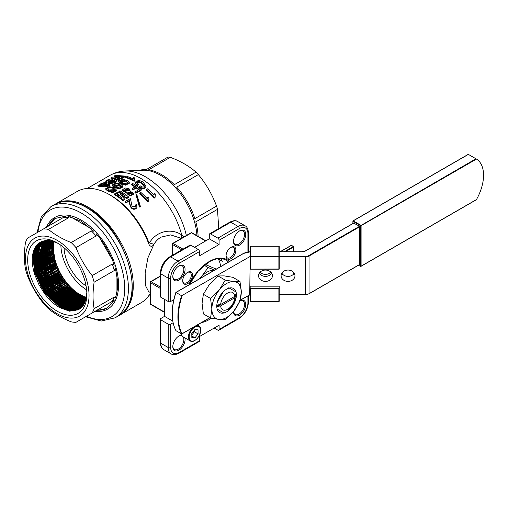 <?xml version="1.0" encoding="UTF-8"?>
<svg xmlns="http://www.w3.org/2000/svg" width="509" height="509" viewBox="0 0 509 509"><rect width="100%" height="100%" fill="white"/><g stroke="black" fill="none" stroke-linecap="round" stroke-linejoin="round"><path stroke-width="0.76" d="M107.361 188.877L113.602 189.297L114.939 190.487M108.659 189.723L111.878 190.951L115.015 190.15L113.545 188.559L110.249 187.439L107.138 188.483L108.659 189.723M105.732 188.699L105.859 189.475L108.023 191.161L112.674 192.58L116.453 190.716L116.434 190.016L112.629 191.861L107.94 190.411L105.732 188.699L109.511 186.708L114.296 187.808L116.434 190.016M113.787 185.168L120.029 185.588L121.365 186.778M115.085 186.014L118.304 187.242L121.441 186.44L119.965 184.85L116.676 183.73L113.564 184.773L115.085 186.014M112.158 184.99L112.285 185.766L114.449 187.452L119.1 188.871L122.879 187.007L122.86 186.307L119.055 188.152L114.366 186.701L112.158 184.99L115.937 182.998L120.716 184.099L122.86 186.307M120.207 181.458L126.455 181.878L127.791 183.068M121.511 182.305L124.73 183.533L127.867 182.731L126.391 181.14L123.102 180.021L119.99 181.064L121.511 182.305M118.584 181.28L118.712 182.057L120.868 183.743L125.519 185.161L129.305 183.297L129.28 182.597L125.481 184.443L120.792 182.992L118.584 181.28L122.364 179.289L127.142 180.39L129.28 182.597M128.281 193.115L131.691 192.835L132.232 193.56M128.822 193.859L132.365 193.255L131.793 192.192L128.255 192.777L128.822 193.859M123.903 190.442L127.982 189.933L128.497 190.576M124.381 191.009L128.592 190.245L128.033 189.253L123.814 190.067L124.381 191.009M235.495 297.899C234.21 302.301 231.97 306.176 228.776 309.529M228.776 287.757L235.495 291.638M217.458 301.621L222.478 293.432M223.356 312.66L218.253 309.714M235.578 295.875L234.706 297.797A9.97 5.758 -60 0 1 225.735 310.089A9.97 5.758 -60 0 1 220.658 305.903L217.33 306.412L235.578 295.875A12.935 7.47 120 0 0 235.578 294.457L234.706 296.378L220.658 304.49A9.97 5.758 -60 0 1 227.682 292.999A9.97 5.758 -60 0 1 234.706 296.378M220.658 304.49L217.33 304.993A12.935 7.47 120 0 0 217.33 306.412M86.358 297.409A37.698 21.766 60 0 1 80.129 294.666A37.698 21.766 60 0 1 54.202 241.769M196.035 172.15L174.326 184.678A51.848 29.936 60 0 0 148.609 169.828L170.305 157.3C180.663 161.226 189.24 166.169 196.035 172.15A51.848 29.948 -120 0 1 198.357 174.6C206.177 184.016 212.24 194.521 216.554 206.1A51.848 29.948 -120 0 1 217.515 209.333L218.698 228.579M170.305 157.3A51.848 29.948 -120 0 0 167.983 157.071L146.287 169.599A51.848 29.936 60 0 0 139.281 170.388M48.419 229.4C54.603 234.598 62.193 238.982 71.19 242.551A51.154 29.535 60 0 1 75.987 247.603C79.938 257.732 85.327 267.072 92.154 275.617A51.154 29.535 60 0 1 94.114 282.202C92.689 291.816 92.689 300.634 94.114 308.658A51.154 29.535 60 0 1 92.154 312.984L75.987 322.318A51.154 29.535 60 0 1 71.19 321.841C62.193 318.265 54.603 313.888 48.419 308.689A51.154 29.535 60 0 1 43.539 303.529C36.807 295.105 31.463 285.848 27.499 275.757A51.154 29.535 60 0 1 25.45 268.854C24.057 260.971 24.057 252.254 25.45 242.717A51.154 29.535 60 0 1 27.499 238.18L43.539 228.923A51.154 29.535 60 0 1 48.419 229.4L68.562 217.769L68.053 216.338L80.931 221.091L93.764 231.194L91.34 230.921L71.19 242.551M57.269 313.779A44.938 25.946 -120 0 0 88.636 301.048A44.938 25.946 -120 0 0 67.271 248.036A44.938 25.946 -120 0 0 25.895 253.126A44.938 25.946 -120 0 0 57.269 313.779M94.114 282.202L114.264 270.572L115.225 268.389C118.33 280.09 118.33 289.99 115.225 298.089L114.264 297.027L94.114 308.658M85.677 300.138L76.783 296.715L64.624 286.192L55.169 271.144L50.537 254.907L51.759 241.062M85.442 300.844L75.816 297.307L62.874 285.848L54.393 272.181L49.373 253.667L51.027 240.903M85.188 301.519L74.848 297.905L62.327 286.949L52.758 271.297L48.406 254.602L50.308 240.776M84.92 302.168L73.881 298.497L61.182 287.331L51.562 271.38L47.362 254.475L49.608 240.674M84.634 302.791L72.914 299.088L59.496 287.044L50.913 272.754L46.313 253.985L48.928 240.598M84.335 303.389L71.947 299.68L58.898 288.1L49.188 271.558L45.307 254.246L48.26 240.553M84.017 303.962L70.98 300.272L57.256 287.846L48.59 273.091L44.296 254.303L47.604 240.528M83.692 304.503L70.013 300.87L56.124 288.234L47.426 273.225L43.297 254.43L46.962 240.534M83.54 304.993L69.046 301.462L55.487 289.258L45.67 271.851L42.304 253.991L46.338 240.56M83.215 305.476L76 305.292L68.079 302.053L53.852 288.997L45.078 273.454L41.305 254.761L45.727 240.611M42.921 263.407L49.895 281.343L58.84 293.528L69.409 302.136L82.884 305.928L75.408 305.966L67.112 302.645L53.222 290.035L43.354 272.06L40.357 253.87L45.129 240.681M82.553 306.354L73.862 306.437L66.145 303.237L52.096 290.423L42.196 272.169L39.397 253.826L44.544 240.776L40.905 254.468L42.953 267.995L48.915 281.91L57.861 294.094L68.422 302.709L82.477 306.45M82.229 306.742L74.231 307.302L65.177 303.835L50.436 290.111L41.509 273.587L38.36 255.066L39.842 247.342L43.965 240.897M81.911 307.086L73.016 307.856L64.217 304.427L49.837 291.199L39.906 272.391L37.513 253.762L39.473 246.356L43.405 241.031M81.637 307.379L72.749 308.569L63.25 305.018L48.139 290.817L39.104 273.505L36.438 255.092L38.487 246.871L42.851 241.196M81.446 307.563L72.66 309.268L62.283 305.61L46.981 291.154L37.882 273.397L35.496 255.034L37.876 246.63L42.317 241.374M81.497 307.512L72.163 309.911L61.315 306.202L45.81 291.479L36.654 273.218L34.574 254.92L37.297 246.401L41.795 241.578M41.013 241.934L36.152 246.591L33.371 253.749L34.777 272.913L44.728 292.961L59.82 307.118L70.477 310.814L79.41 308.855L70.999 310.49L60.348 306.793L44.633 291.778L35.42 272.983L33.677 254.735L36.775 246.171L41.28 241.8M86.829 292.974L84.22 303.841L78.481 309.733L69.478 311.164L59.432 307.493C54.336 304.503 49.456 299.992 44.792 293.947L38.958 284.69L34.79 274.714L32.831 254.392L35.719 246.795L40.784 242.049M34.79 274.714A38.601 22.288 60 0 1 40.682 242.099A38.601 22.288 60 0 1 58.433 243.626M79.41 308.855L84.424 303.218L86.74 294.584M41.534 241.686L36.89 246.515L34.294 253.737L35.935 272.792L45.886 292.56L60.813 306.507L71.674 310.216L80.384 308.244L81.796 307.213L73.43 308.244L63.803 304.675L48.826 290.652L39.804 273.549L36.985 255.143L38.856 247.037L43.17 241.094L38.938 255.601L40.994 269.127L46.949 283.042L55.901 295.226L66.463 303.841L74.295 307.092L81.58 307.436M42.069 241.47L37.634 246.451L35.229 253.737L37.093 272.671L47.044 292.16L61.812 305.896L72.443 309.587L81.421 307.589M42.616 241.272L38.391 246.401L36.171 253.743L38.258 272.557L48.202 291.765L62.804 305.285L72.908 308.918L81.535 307.481M43.742 240.948L39.575 247.247L37.978 255.092L41.044 273.587L49.99 290.257L64.796 304.064L73.245 307.43L82.095 306.889M44.334 240.814L39.059 253.813L41.783 272.207L51.683 290.569L65.795 303.459L73.69 306.698L82.433 306.501M44.932 240.706L40.039 253.857L42.966 272.099L52.847 290.168L66.787 302.849L75.205 306.195L82.776 306.074M45.543 240.63L41.006 254.805L44.716 273.467L53.515 289.125L67.786 302.238L74.734 305.235L83.113 305.623M46.173 240.572L42.037 253.972L45.352 271.882L55.176 289.366L68.779 301.627L76.433 304.802L83.451 305.133M46.815 240.534L43.055 254.475L47.14 273.257L55.844 288.329L69.771 301.016L83.781 304.617M47.471 240.528L44.086 254.354L48.349 273.142L57.014 287.941L70.77 300.405L83.947 304.083M48.139 240.547L45.116 254.226L48.972 271.577L58.688 288.177L71.763 299.795L84.278 303.498M48.826 240.592L46.16 254.023L50.741 272.792L59.324 287.114L72.762 299.184L84.589 302.893M49.526 240.662L47.235 254.455L51.409 271.392L61.035 287.381L73.754 298.573L84.882 302.257M50.245 240.763L48.31 254.595L52.643 271.31L62.213 286.993L74.753 297.962L85.162 301.589M50.976 240.891L49.303 253.673L54.304 272.175L62.804 285.88L75.746 297.351L85.423 300.895M51.733 241.056L50.499 254.907L55.125 271.151L64.579 286.204L76.744 296.741L85.671 300.17M85.932 299.432L79.213 296.473L68.651 287.865L59.706 275.681L53.744 261.766L51.695 248.239L52.484 241.241L51.485 254.016L56.359 271.036L65.177 285.123L77.737 296.13L85.894 299.407M85.9 299.4L77.75 296.123L65.776 285.81L56.391 271.081L51.619 255.085L52.51 241.247M57.269 242.927L57.269 242.927A41.833 24.152 60 0 1 86.848 294.164A41.833 24.152 60 0 1 57.269 311.241A41.833 24.152 60 0 1 27.683 260.004A41.833 24.152 60 0 1 57.269 242.927M46.777 258.324A63.294 36.54 -120 0 0 47.878 261.48A63.326 36.559 60 0 1 46.777 258.324M66.068 292.98A63.294 36.54 -120 0 0 68.251 295.513A63.326 36.559 60 0 1 66.062 292.987M240.076 300.73A8.672 5.007 -60 0 1 245.758 304.846A8.672 5.007 -60 0 1 239.491 315.205A8.672 5.007 -60 0 1 233.504 311.584A8.672 5.007 -60 0 1 233.504 311.502M233.529 311.47A7.8 4.505 120 0 0 235.12 314.447A7.8 4.505 120 0 0 242.927 309.943A7.8 4.505 120 0 0 242.92 300.934A7.8 4.505 120 0 0 240.044 300.838M230.965 247.317A6.935 4.002 -60 0 1 235.871 250.148A6.935 4.002 -60 0 1 230.965 258.642A6.935 4.002 -60 0 1 226.06 255.811A6.935 4.002 -60 0 1 230.965 247.317L230.965 247.317M226.072 255.442A6.07 3.506 120 0 0 227.319 257.878A6.07 3.506 120 0 0 233.389 254.379A6.07 3.506 120 0 0 233.389 247.368A6.07 3.506 120 0 0 230.647 247.508M239.637 230.882A8.672 5.007 -60 0 1 245.764 234.42A8.672 5.007 -60 0 1 239.637 245.039A8.672 5.007 -60 0 1 233.504 241.501A8.672 5.007 -60 0 1 239.637 230.882L239.637 230.882M233.51 241.132A7.8 4.505 120 0 0 235.12 244.365A7.8 4.505 120 0 0 242.927 239.86A7.8 4.505 120 0 0 242.92 230.851A7.8 4.505 120 0 0 239.319 231.073M184.882 337.893A8.672 5.007 -60 0 1 179.715 349.664A8.672 5.007 -60 0 1 172.812 346.623A8.672 5.007 -60 0 1 178.945 336.004A8.672 5.007 -60 0 1 181.808 335.17M172.818 346.254A7.8 4.505 120 0 0 174.428 349.486A7.8 4.505 120 0 0 181.618 345.948A7.8 4.505 120 0 0 183.195 336.92M182.209 335.959A7.8 4.505 120 0 0 178.627 336.194M178.945 265.921A8.672 5.007 -60 0 1 185.072 269.465A8.672 5.007 -60 0 1 178.945 280.084A8.672 5.007 -60 0 1 172.812 276.54A8.672 5.007 -60 0 1 178.945 265.921L178.945 265.921M172.818 276.177A7.8 4.505 120 0 0 174.428 279.409A7.8 4.505 120 0 0 182.228 274.898A7.8 4.505 120 0 0 182.228 265.889A7.8 4.505 120 0 0 178.627 266.112M187.611 272.347A6.935 4.002 -60 0 1 192.517 275.178A6.935 4.002 -60 0 1 187.611 283.672A6.935 4.002 -60 0 1 182.706 280.841A6.935 4.002 -60 0 1 187.611 272.347L187.611 272.347M182.718 280.465A6.07 3.506 120 0 0 183.965 282.909A6.07 3.506 120 0 0 190.035 279.409A6.07 3.506 120 0 0 190.035 272.398A6.07 3.506 120 0 0 187.299 272.538M218.272 258.992L222.306 261.321A34.682 20.023 120 0 0 220.836 258.617M87.23 188.476L109.944 175.363C114.678 172.678 119.761 171.221 125.208 170.992L143.01 170.229A51.848 29.936 60 0 1 196.938 235.667M150.18 293.941L149.048 295.271A64.159 37.042 60 0 1 141.438 302.55L120.092 314.874A64.159 37.042 60 0 0 127.594 307.659A64.159 37.042 60 0 0 133.269 285.568A64.159 37.042 60 0 0 105.261 221.001A64.159 37.042 60 0 0 55.818 203.81L77.279 191.422A64.159 37.042 60 0 1 109.359 194.597A64.159 37.042 60 0 1 149.048 244.53L148.431 241.495L149.436 242.933C156.575 230.653 171.711 228.013 181.745 234.948L183.774 236.997M150.18 292.44L148.609 291.53L145.409 285.434L145.16 273.161L147.839 258.038L153.934 244.295C152.223 246.852 150.594 246.935 149.048 244.53M181.395 238.377L170.636 234.891L160.997 237.156C158.21 238.785 155.856 241.158 153.928 244.275L149.436 242.933M86.059 285.886A32.945 19.024 60 0 1 64.019 247.73M47.553 226.6L54.997 218.501L65.731 216.109L43.539 228.923M46.593 258.432L44.283 240.827M45.594 257.223L46.204 257.452M59.973 286.058L51.848 272.41M76.878 303.154L70.808 298.268M92.154 312.984L114.264 300.215L106.82 308.32L96.131 310.687M75.987 247.603L96.131 235.972L96.086 233.644C104.358 242.914 110.415 253.418 114.264 265.151L112.304 263.986L92.154 275.617M217.515 209.333L195.8 221.873A51.848 29.936 60 0 1 198.103 236.341M198.357 174.6L176.648 187.134A51.848 29.936 60 0 1 194.839 218.635L216.554 206.1M86.625 289.856A37.38 21.582 60 0 1 60.883 245.274M109.359 194.597L111.077 195.59A61.735 35.643 60 0 1 148.431 241.495M116.262 177.043L114.595 176.75L114.328 175.955L119.488 177.24L112.419 177.056L111.414 177.635L111.681 178.43L118.731 180.371L119.838 179.734L119.685 178.964L115.079 177.571M114.328 175.955L115.333 175.376L124.705 176.063L124.851 176.839L123.751 177.476L120.894 176.992M117.795 176.012L122.192 177.514L122.345 178.284L121.237 178.926L118.457 178.519M146.344 189.361L147.349 188.782A62.601 36.139 60 0 1 153.966 195.291L154.45 193.083A62.601 36.139 60 0 1 155.34 194.031L155.13 197.276L154.259 198.103A61.735 35.643 60 0 0 146.185 189.952L146.344 189.361A62.601 36.139 60 0 1 154.526 197.626L154.259 198.103M153.794 195.106L154.45 193.083M139.918 193.07L140.923 192.491A62.601 36.139 60 0 1 147.54 199L148.03 196.792A62.601 36.139 60 0 1 148.914 197.74L148.704 200.985L147.833 201.812A61.735 35.643 60 0 0 139.765 193.662L139.918 193.07A62.601 36.139 60 0 1 148.106 201.335L147.833 201.812M147.368 198.815L148.03 196.792M139.651 206.533L139.377 207.004L140.153 207.029L140.427 206.552L136.762 194.387L135.967 194.419L139.651 206.527L140.427 206.552M139.377 207.004L135.967 194.419M135.483 207.074L135.299 205.439L136.635 204.523L136.915 207.532L135.935 208.76C130.616 211.222 129.133 203.657 129.54 200.845L125.927 202.932A61.735 35.643 60 0 0 125.055 202.149L125.214 201.558A62.601 36.139 60 0 1 126.098 202.353L125.927 202.932M137.15 185.072L137.086 185.74L138.244 185.079L138.302 184.404L137.15 185.072L135.209 182.667L136.202 181.274C138.76 180.294 141.114 180.638 143.277 182.311L146 186.326L144.849 188.228C142.838 188.998 140.968 188.661 139.231 187.217L139.32 186.568L140.427 185.931C141.515 186.93 142.717 187.236 144.034 186.835L144.581 186.141L142.176 183.075L142.106 183.743C140.675 182.464 139.021 182.069 137.144 182.559L136.749 182.947M144.473 186.421L142.106 183.743M137.086 185.74L135.19 183.374M134.84 186.988A61.735 35.643 60 0 0 131.475 184.818L131.487 184.118L132.639 183.45A62.601 36.139 60 0 1 141.273 189.615L141.139 190.232L135.871 193.274L135.998 192.656A62.601 36.139 60 0 0 135.05 191.887L139.167 189.507A62.601 36.139 60 0 0 136.355 187.35L133.243 189.151L133.167 189.806L136.278 188.006A61.735 35.643 60 0 1 138.645 189.812M135.05 191.887L134.936 192.51A61.735 35.643 60 0 1 135.871 193.274M131.487 184.118A62.601 36.139 60 0 1 135.394 186.663L132.283 188.464L132.219 189.125A61.735 35.643 60 0 1 133.167 189.806M133.619 193.598L133.492 194.203L130.018 195.99L126.913 193.611L127.218 192.3L122.332 190.01L124.96 187.948L129.006 188.629L129.833 190.856L133.619 193.598L130.113 195.373L126.995 192.943M126.989 192.994L122.313 190.716L122.332 190.01M124.705 199.178L124.571 199.795L123.019 200.692L123.153 200.075A62.601 36.139 60 0 0 114.519 193.916L115.524 193.331A62.601 36.139 60 0 1 121.702 197.543L116.828 192.58L117.63 192.116L125.119 195.577A62.601 36.139 60 0 0 118.941 191.365L119.939 190.786A62.601 36.139 60 0 1 128.573 196.945L127.015 197.848L120.13 194.26L124.705 199.178L123.153 200.075M114.519 193.916L114.506 194.616A61.735 35.643 60 0 1 123.019 200.692M119.876 196.194L116.816 193.28L116.828 192.58M118.941 191.365L118.928 192.065A61.735 35.643 60 0 1 122.211 194.177M128.573 196.945L128.44 197.562L126.881 198.459L121.276 195.405M134.72 177.972L134.694 180.231L134.09 180.58A62.601 36.139 60 0 0 125.411 176.769L126.417 176.184A62.601 36.139 60 0 1 133.364 179.079L133.752 177.501A62.601 36.139 60 0 1 134.72 177.972L134.554 179.652M134.694 180.231L134.707 180.949L134.102 181.293A61.735 35.643 60 0 0 125.545 177.533L125.411 176.769M116.364 180.224L115.263 181.598C112.661 182.629 110.332 182.839 108.271 182.235L105.796 181.408L106.896 180.243C109.499 178.977 111.815 178.564 113.844 179.015L116.364 180.224L116.523 180.988L115.416 182.375C112.813 183.405 110.498 183.622 108.474 183.017L108.042 182.947M107.049 182.744L106.05 182.209L105.796 181.414M104.606 184.347L104.816 185.136L102.252 186.612L102.048 185.823A62.601 36.139 60 0 0 97.913 185.435L99.567 184.875L100.477 183.953C102.926 182.782 105.115 182.375 107.03 182.737L109.734 184.061L108.741 185.365L103.295 186.052L104.402 185.416L107.806 185.111L108.328 184.43L105.923 183.45L101.202 184.073L100.617 184.703L101.622 185.047A62.601 36.139 60 0 1 102.144 185.111L103.702 184.213A62.601 36.139 60 0 1 104.606 184.347L102.048 185.823M97.913 185.435L98.18 186.224A61.735 35.643 60 0 1 102.252 186.612M109.893 184.824L108.888 186.141L103.486 186.835L103.295 186.052M108.175 184.837L106.133 184.233L101.253 184.99M220.658 305.903L234.706 297.797M116.103 295.557L116.103 271.933M112.336 259.8L99.732 237.964M91.175 228.7L70.611 216.828M47.432 243.811L47.432 244.702M47.432 247.813L47.432 256.727M65.693 291.135L66.584 292.681A51.848 29.936 60 0 1 48.4 261.181L49.608 263.274M50.054 264.044L62.289 285.237M63.001 286.472L65.26 290.385M107.246 308.066A51.848 29.936 60 0 1 96.952 310.21L96.398 310.535M96.952 310.21L114.264 300.215M164.534 299.375L164.534 316.363L160.857 318.488A1.737 0.999 0 0 0 160.348 319.194A1.737 0.999 0 0 0 160.857 319.9L160.857 343.263A13.87 8.01 120 0 0 163.726 349.613C161.76 348.729 160.634 346.374 160.348 342.557A1.737 0.999 -0 0 0 160.857 343.263L168.212 347.513L168.212 324.15L160.857 319.9M247.915 251.949L247.915 233.536A12.14 7.005 120 0 0 239.332 228.579L219.099 240.261A1.737 0.999 -120 0 0 217.871 238.136L210.516 233.892A1.737 0.999 -120 0 0 209.651 233.803A1.737 0.999 -120 0 0 209.288 234.598L209.288 238.842L194.578 247.342M219.099 240.261L219.099 244.505L209.288 238.842M219.099 244.505L199.477 255.836L199.477 251.586L179.251 263.268A12.14 7.005 120 0 0 170.668 278.137L170.668 301.493L173.823 299.667M169.796 256.81L190.029 245.128A1.737 0.999 60 0 1 190.894 245.217L170.668 256.899A13.87 8.01 120 0 0 160.857 273.887L160.857 297.25A1.737 0.999 180 0 1 160.348 296.537L160.348 273.18A1.737 0.999 -0 0 0 160.857 273.887L168.212 278.137A13.87 8.01 -60 0 1 178.023 261.142L170.668 256.899A1.737 0.999 60 0 0 169.796 256.81C164.025 260.748 160.876 266.207 160.348 273.18M179.251 263.268A1.737 0.999 60 0 0 178.023 261.142L198.256 249.461L190.894 245.217M198.256 249.461A1.737 0.999 60 0 1 199.477 251.586M170.668 301.493A1.737 0.999 180 0 1 168.212 301.493L160.857 297.25M172.761 321.109L164.534 316.363M168.212 324.15A1.737 0.999 0 0 0 170.668 324.15L170.668 347.513A12.14 7.005 120 0 0 179.251 352.463L199.477 340.788L199.477 336.538L219.099 325.213L219.099 329.457L239.332 317.781A12.14 7.005 120 0 0 247.915 302.912L247.915 295.812M173.079 322.757L170.668 324.15M199.477 340.788A1.737 0.999 60 0 1 199.121 341.577L178.888 353.259A1.737 0.999 -120 0 0 179.251 352.463M248.424 295.519L248.424 302.206C247.896 309.173 244.746 314.632 238.969 318.57L218.736 330.252A1.737 0.999 -120 0 1 217.871 330.169L214.194 328.044M218.736 330.252A1.737 0.999 -120 0 0 219.099 329.457M181.554 238.282A4.333 2.71 125.9 0 1 181.745 234.948A61.735 35.643 60 0 0 109.944 175.363M48.4 226.117A51.848 29.936 60 0 1 55.43 218.259M47.432 257.942A51.848 29.936 60 0 1 45.116 240.681M82.916 305.89A51.848 29.936 60 0 1 68.906 295.131M75.65 310.84L68.384 310.484L60.577 307.239L50.016 298.624L41.064 286.44L35.108 272.525L33.053 258.998L36.559 245.51M78.055 309.956L70.204 310.108L61.557 306.673L50.995 298.058L42.05 285.873L36.088 271.959L34.039 258.432L35.236 249.925L38.716 243.378M79.15 309.351L71.254 309.555L62.537 306.106L51.975 297.491L43.03 285.307L37.068 271.392L35.019 257.866L36.285 249.136L39.963 242.507M79.913 308.848L72.1 308.963L63.523 305.54L52.955 296.925L44.009 284.741L38.054 270.826L35.999 257.299L37.259 248.602L40.911 241.985M80.537 308.378L72.87 308.352L64.503 304.974L53.935 296.359L44.989 284.175L39.034 270.26L36.979 256.733L38.194 248.176L41.719 241.61M81.084 307.907L73.595 307.729L65.483 304.407L54.915 295.793L45.969 283.608L40.014 269.694L37.959 256.167L39.11 247.813L42.463 241.323M82.038 306.952L67.442 303.275L56.881 294.66L47.935 282.476L41.973 268.561L39.925 255.034L43.863 240.916M42.412 260.646L41.884 253.902L45.225 240.668M83.272 305.394L70.388 301.57L59.82 292.961L50.875 280.777L44.919 266.862L42.864 253.336L45.905 240.592M83.641 304.834L71.368 301.004L60.8 292.395L51.854 280.211L45.899 266.296L43.844 252.769L46.593 240.547M83.991 304.248L72.348 300.437L61.786 291.829L52.834 279.645L46.879 265.73L44.83 252.203L47.286 240.528M84.322 303.644L73.328 299.871L62.766 291.263L53.82 279.078L47.859 265.164L45.81 251.637L47.992 240.541M84.64 303.014L74.308 299.305L63.746 290.696L54.8 278.512L48.839 264.597L46.79 251.071L48.705 240.579M84.933 302.352L75.294 298.738L64.726 290.13L55.78 277.946L49.825 264.031L47.77 250.504L49.43 240.649M85.213 301.665L76.274 298.172L65.706 289.564L56.76 277.38L50.805 263.465L48.749 249.938L50.175 240.751M85.474 300.953L77.253 297.606L66.692 288.997L57.74 276.813L51.784 262.899L49.729 249.372L50.925 240.884M85.709 300.208L78.233 297.04L67.672 288.431L58.726 276.247L52.764 262.332L50.715 248.806L51.695 241.043M86.129 298.624L80.193 295.907L69.631 287.299L60.686 275.114L54.724 261.2L52.675 247.673L53.286 241.47M86.307 297.778L79.309 294.183M53.865 243.474L54.107 241.737M86.097 298.637L78.723 295.544L68.562 287.261L59.96 275.534L54.228 262.148L52.255 249.13L53.26 241.463M86.269 297.854L79.703 294.978L69.542 286.694L60.94 274.968L55.207 261.581L53.235 248.564L54.024 241.711M155.13 197.276L154.526 197.626M148.704 200.985L148.106 201.335M136.915 207.532L135.935 208.76M136.202 208.283C130.851 210.726 129.337 203.072 129.712 200.266L129.54 200.845M129.712 200.266L126.098 202.353M125.214 201.558L130.285 198.631A62.601 36.139 60 0 1 130.476 198.809L132.035 206.19L135.629 206.851L135.54 204.923M146 186.326L144.849 188.228M144.982 187.611C142.972 188.381 141.082 188.031 139.32 186.568M142.176 183.075C140.713 181.783 139.046 181.382 137.169 181.866L137.144 182.559M138.302 184.404L136.692 182.604L137.169 181.866M132.283 188.464A62.601 36.139 60 0 1 133.243 189.151M136.278 188.006L136.355 187.35M141.273 189.615L135.998 192.656M129.948 190.926L130.018 190.277L129.833 190.856M126.881 198.459L127.015 197.848M134.09 180.58L134.102 181.293M124.705 176.063L123.598 176.699L123.751 177.476M117.77 175.923L123.598 176.699M122.192 177.514L121.091 178.15L121.237 178.926M115.059 177.488L121.091 178.15M119.685 178.964L118.578 179.601L118.731 180.371M111.414 177.635L118.578 179.601M112.635 179.709L107.774 180.281L107.272 180.905L109.473 181.535L114.328 181.344L114.843 180.593L112.635 179.709L112.845 180.498L108.029 181.07L107.774 180.281M115.263 181.598L115.416 182.375M108.271 182.235L108.474 183.017M114.716 181.039L112.845 180.498M101.45 184.869L101.202 184.073M106.133 184.233L105.923 183.45M108.888 186.141L108.741 185.365M191.804 334.782A4.409 2.545 120 0 0 192.847 333.732A4.409 2.545 120 0 0 194.343 330.233M181.497 333.885A8.672 5.007 120 0 0 183.24 336.945L190.226 340.979A8.672 5.007 -60 0 1 188.432 337.104A8.672 5.007 -60 0 1 193.038 327.491M194.979 337.811L191.842 337.594L191.791 333.465L194.883 329.552L198.026 329.768L198.071 333.898L194.979 337.811L191.823 335.985M191.81 335.043L194.393 331.773L194.374 330.195M194.393 331.773L198.071 333.898M216.77 306.17A13.87 8.01 120 0 0 231.487 307.487A13.87 8.01 120 0 0 231.487 287.865A13.87 8.01 120 0 0 216.77 306.17M217.617 301.436A12.14 7.005 -60 0 1 222.904 292.281M210.554 298.433L219.226 290.041L225.264 280.128L233.936 281.547L239.981 281.445L241.291 292.013A20.812 12.012 -60 0 1 233.936 310.974A20.812 12.012 -60 0 1 219.226 319.467L210.554 318.049L203.371 313.907L202.06 303.339L203.371 294.285L210.554 298.433L211.865 309.001A20.812 12.012 -60 0 1 219.226 290.041A20.812 12.012 -60 0 1 233.936 281.547A20.812 12.012 -60 0 1 241.291 292.013L239.981 301.061L233.936 310.974L225.264 319.366L219.226 319.467A20.812 12.012 120 0 1 211.865 309.001L210.554 318.049M203.371 294.285L209.415 284.378L218.087 275.98L225.264 280.128M218.087 275.98L224.125 275.884L232.798 277.297L239.981 281.445M199.585 278.735A20.812 12.012 -60 0 1 201.577 276.476A20.812 12.012 -60 0 1 214.334 270.215M206.317 264.934L216.255 269.108M190.353 282.711L191.524 283.386M198.427 279.403L201.577 276.476L208.168 267.562L214.531 270.031M204.224 265.284L208.168 267.562M218.087 258.693A33.467 19.323 -60 0 1 220.632 266.582M250.517 256.135L250.517 269.013L250.167 269.102L250.167 256.415L250.517 256.135L278.881 256.135L278.881 256.619L250.517 256.619L250.167 256.415L250.167 246.553L250.517 246.203L250.517 256.135M250.517 301.443L250.167 301.156L250.167 286.173L279.231 286.173L279.231 301.156L278.881 301.443L250.517 301.506L250.167 301.156A0.35 0.35 0 0 0 250.517 301.506L278.881 301.443M259.259 273.225A6.935 5.663 180 0 0 265.482 276.387A6.935 5.663 180 0 0 271.704 273.225A6.935 5.663 180 0 1 265.482 276.387A6.935 5.663 180 0 1 259.259 273.225M260.035 272.226A6.935 5.663 180 0 0 270.934 272.226M250.167 269.102L278.881 269.013L278.881 256.619L279.231 256.415L278.881 256.135L278.881 246.203L279.231 246.553L279.231 269.102L278.881 269.013L279.231 269.102M278.881 288.959L279.231 288.476L250.167 288.476L250.517 288.959L250.517 301.36L278.881 301.506A0.35 0.35 0 0 0 279.231 301.156L278.881 301.36L278.881 288.959L250.517 288.959M294.966 275.732A6.935 5.663 180 0 0 288.024 270.063A6.935 5.663 180 0 0 281.089 275.732A6.935 5.663 180 0 0 288.024 281.394A6.935 5.663 180 0 0 294.966 275.732M281.808 273.225A6.935 5.663 180 0 0 288.024 276.387A6.935 5.663 180 0 0 294.247 273.225M272.423 275.732A6.935 5.663 180 0 0 265.482 270.063A6.935 5.663 180 0 0 258.547 275.732A6.935 5.663 180 0 0 265.482 281.394A6.935 5.663 180 0 0 272.423 275.732M279.231 256.415L305.349 256.415A4.855 2.806 0 0 0 308.785 255.594L359.615 226.251L359.615 264.476M359.615 226.251L353.73 223.133M250.167 251.815A10.059 5.809 0 0 0 243.48 253.507L175.987 292.478L181.63 295.735L250.167 256.447M182.146 295.723A54.278 31.335 120 0 0 182.031 333.732L181.63 333.961L175.987 330.704L175.898 330.188M250.167 256.899L249.734 294.641M249.881 256.899L250.224 256.415M175.987 330.704A54.622 31.539 120 0 1 175.987 292.478L175.898 292.529A54.278 31.335 -60 0 0 172.258 313.601M209.873 317.661L181.63 333.961A54.622 31.539 -60 0 1 181.63 295.735M358.489 265.246L360.595 266.462L476.462 199.566A35.675 20.595 -60 0 0 476.462 159.069L361.085 225.684L361.085 266.175L360.595 266.462L360.595 225.684L352.991 221.294L352.991 223.438M475.972 158.783L360.595 225.684L361.085 225.684L360.836 225.258L353.24 220.868L468.369 154.399L476.462 159.069M113.545 188.559L113.602 189.297M119.965 184.85L120.029 185.588M126.391 181.14L126.455 181.878M131.793 192.192L131.691 192.835M128.033 189.253L127.982 189.933M37.03 232.677L41.248 216.955L50.919 206.629A64.191 37.062 60 0 1 83.018 209.803A64.191 37.062 60 0 1 124.953 266.372A64.191 37.062 60 0 1 115.11 317.813L101.31 321.02L85.557 316.789M37.959 232.142A61.589 35.56 60 0 1 81.179 212.991A61.589 35.56 60 0 1 124.648 285.307A61.589 35.56 60 0 1 86.479 316.254M59.044 293.808A61.589 35.56 60 0 1 44.238 268.593M50.919 206.629L54.597 204.503A64.191 37.062 60 0 1 86.695 207.685A64.191 37.062 60 0 1 128.631 264.247A64.191 37.062 60 0 1 118.788 315.688L115.11 317.813M68.403 295.424A64.159 37.042 60 0 1 66.227 292.885M48.043 261.384A64.159 37.042 60 0 1 46.93 258.235M207.729 319.016A34.682 20.023 120 0 0 209.625 317.915M228.49 262.046A34.682 20.023 120 0 0 226.015 260.137C221.453 257.592 215.816 258.178 209.11 261.893L198.128 271.221L189.412 284.607M189.163 284.754A35.547 20.525 -60 0 1 209.288 261.499A35.547 20.525 -60 0 1 229.413 261.511M211.4 318.227A35.547 20.525 -60 0 1 201.475 322.623M125.208 170.992A60.45 34.898 60 0 1 186.358 235.508M63.682 217.292A51.154 29.535 60 0 1 68.562 217.769M68.562 297.059A51.154 29.535 60 0 1 65.826 294.285M64.509 292.847A51.154 29.535 60 0 1 63.682 291.899M114.264 297.027A51.154 29.535 60 0 1 112.304 301.347M112.304 263.986A51.154 29.535 60 0 1 114.264 270.572M91.34 230.921A51.154 29.535 60 0 1 96.131 235.972M46.427 227.249A52.891 30.534 60 0 1 81.179 220.098A52.891 30.534 60 0 1 117.916 276.406A52.891 30.534 60 0 1 94.928 311.381M220.391 258.591L221.091 258.998M205.611 240.967L191.511 232.829L173.117 243.448L183.03 249.168M181.808 249.881L172.506 244.505L172.506 255.251M160.348 276.304L151.046 281.674L160.348 287.044M160.348 288.457L150.435 282.737L150.435 303.975L164.534 312.112M217.871 238.136L238.104 226.454A13.87 8.01 -60 0 1 245.039 225.767L237.684 221.523A13.87 8.01 120 0 0 230.749 222.21L210.516 233.892M239.332 228.579A1.737 0.999 60 0 0 238.104 226.454L230.749 222.21A1.737 0.999 60 0 0 229.877 222.121L209.651 233.803M168.212 301.493L168.212 278.137A1.737 0.999 -0 0 0 170.668 278.137M178.888 353.259C175.459 354.919 172.856 355.123 171.088 353.863A13.87 8.01 -60 0 1 168.212 347.513A1.737 0.999 -0 0 0 170.668 347.513M245.039 225.767C247.018 226.677 248.144 229.025 248.424 232.829A1.737 0.999 180 0 1 247.915 233.536M248.424 302.206A1.737 0.999 180 0 1 247.915 302.912M238.969 318.57A1.737 0.999 -120 0 0 239.332 317.781M160.348 276.012L150.613 281.63A0.865 0.503 60 0 0 150.435 282.031A0.865 0.503 0 0 0 150.18 282.38L150.18 303.618A0.865 0.503 0 0 0 150.435 303.975A0.865 0.503 120 0 0 150.613 304.369L164.534 312.405M151.046 281.674A0.865 0.503 120 0 0 150.435 282.737A0.865 0.503 0 0 1 150.18 282.38A0.865 0.865 0 0 1 150.613 281.63A0.865 0.503 60 0 1 151.046 281.674M205.865 240.821L191.944 232.785A0.865 0.865 0 0 0 191.079 232.785L172.685 243.404A0.865 0.865 0 0 0 172.252 244.155A0.865 0.503 0 0 1 172.506 243.798A0.865 0.503 60 0 1 172.685 243.404A0.865 0.503 60 0 1 173.117 243.448A0.865 0.503 120 0 0 172.506 244.505A0.865 0.503 0 0 1 172.252 244.155L172.252 255.397M191.944 232.785A0.865 0.503 120 0 0 191.511 232.829A0.865 0.503 60 0 0 191.079 232.785M189.17 337.098A8.15 4.708 120 0 0 197.88 337.696A8.15 4.708 120 0 0 197.746 326.25A8.15 4.708 120 0 0 189.17 337.098M196.086 325.735A8.672 5.007 -60 0 1 198.898 325.964C200.247 326.81 200.896 328.305 200.839 330.456L199.114 336.042C195.736 340.731 192.771 342.372 190.226 340.979M282.909 271.908L282.909 274.542M293.699 273.988L293.699 272.468M293.699 251.745L293.699 246.91L285.314 251.745M278.881 246.267L250.517 246.267M278.996 269.102L250.403 269.102M284.334 251.745L293.451 246.483L291.492 245.351L280.701 251.58A2.081 1.203 180 0 1 280.338 251.745M291.243 245.491L291.663 245.332A0.35 0.35 0 0 0 291.313 245.332L280.09 251.745M291.733 245.491L293.699 246.91L293.623 246.464A0.35 0.35 0 0 1 293.801 246.763L293.801 251.745M359.857 226.67L309.033 256.021L309.033 293.68L359.857 264.336M353.971 222.993L305.686 250.873A5.548 3.207 180 0 1 301.761 251.809L279.231 251.809M308.785 255.594L309.033 256.021A5.205 3.003 180 0 1 305.349 256.899L305.349 294.558A5.205 3.003 0 0 0 309.033 293.68L308.785 293.82A4.855 2.806 180 0 1 305.349 294.641L279.231 294.641M240.242 300.125L250.167 294.558M305.349 256.415L305.349 256.899L279.231 256.899M279.231 294.558L305.349 294.641M75.701 310.827L61.742 297.848M54.558 288.565L46.663 275.121M41.967 264.095L37.31 244.657M54.597 204.503C63.784 199.553 74.632 200.603 87.128 207.64C125.869 227.714 148.157 301.862 118.788 315.688M80.874 307.932L80.384 308.244M55.341 204.096L55.818 203.81M59.839 285.867L55.201 278.716M148.965 295.398L150.18 294.698M171.088 353.863L163.726 349.613M229.877 222.121C233.307 220.461 235.909 220.257 237.684 221.523M160.348 319.194L160.348 342.557M248.424 232.829L248.424 251.879M150.18 303.618A0.865 0.865 0 0 0 150.613 304.369M135.184 183.374L135.203 182.667M109.74 184.061L109.899 184.824M197.295 325.035L198.898 325.964M279.167 269.166L250.231 269.166M279.231 246.553A0.35 0.35 0 0 0 278.881 246.203L250.517 246.203A0.35 0.35 0 0 0 250.167 246.553M293.801 272.589L293.801 273.867M279.231 251.745L301.761 251.745L305.508 250.854L353.8 222.974M279.231 294.705L305.349 294.705L308.957 293.839L359.787 264.495M250.593 251.745L243.308 253.495L175.859 292.433M175.853 292.44C170.922 307.977 170.935 320.702 175.898 330.608M181.847 333.955L209.969 317.718M240.203 300.265L250.167 294.705M468.267 154.335L353.061 220.849A0.35 0.35 0 0 0 352.89 221.154L352.89 223.502M360.836 266.436L476.22 199.821"/></g></svg>
